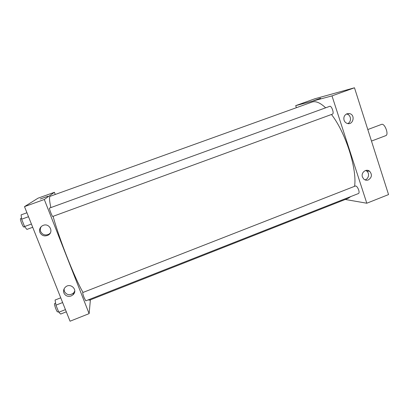 <?xml version="1.0" encoding="UTF-8"?>
<svg xmlns="http://www.w3.org/2000/svg" width="409" height="409" viewBox="0 0 409 409"><rect width="100%" height="100%" fill="white"/><g stroke="black" fill="none" stroke-linecap="round" stroke-linejoin="round"><path stroke-width="0.61" d="M371.479 141.069L385.799 135.645C389.153 134.714 384.695 122.879 381.561 124.392L367.803 129.546M366.796 203.227L388.55 194.577L354.48 87.787L314.843 98.773L354.48 87.787L331.99 95.885L366.796 203.227L345.268 199.474M358.678 189.965C357.645 187.276 356.566 185.952 355.436 185.988L82.756 292.553C82.577 293.064 83.037 294.782 84.136 297.711L85.793 300.84L358.535 193.508C359.204 193.094 359.25 191.913 358.678 189.965M296.377 107.71L295.697 105.65L331.99 95.885M332.374 114.152L332.471 114.126C334.424 113.641 331.566 105.44 329.751 106.325L49.535 208.074C48.84 208.079 52.234 216.893 52.761 216.448L332.471 114.126M88.298 299.853L89.448 300.206L348.233 198.304L350.748 196.571M354.583 186.32C357.2 168.953 345.615 132.516 331.469 114.489M325.641 107.818C320.196 102.705 315.646 100.798 311.985 102.092L50.292 196.259C49.126 196.693 49.315 200.471 50.864 207.588M346.996 113.763L349.48 113.59C355.84 114.765 353.079 125.742 347.026 123.344C345.59 122.787 344.603 121.739 344.066 120.205C343.396 117.199 344.373 115.052 346.996 113.763M368.325 179.929C366.648 180.517 365.13 180.231 363.765 179.076L362.425 176.974C360.794 172.639 366.198 168.303 369.583 171.213C372.364 174.582 371.945 177.486 368.325 179.929M388.55 194.577L354.48 87.787M347.768 123.544C351.847 121.841 351.132 114.786 346.796 114.07L346.449 114.009M364.946 179.858C368.693 179.096 369.864 173.273 366.72 171.064L365.682 170.466M295.697 105.65L314.843 98.773M320.661 98.216L313.601 100.675M83.032 292.445C74.637 278.023 59.331 239.255 53.083 216.33M89.121 313.631L44.3 199.495L24.494 206.627L70.046 321.213L89.121 313.631L90.394 299.833M55.256 194.469L54.412 192.296L44.3 199.495M43.236 225.354C49.356 222.808 54.065 231.893 48.303 235.078C44.627 236.719 41.825 235.845 39.898 232.45C39.034 229.638 39.867 227.399 42.403 225.732L43.236 225.354M71.14 295.978C67.848 296.924 65.44 295.947 63.922 293.048C63.175 290.84 63.656 288.877 65.374 287.154C70.399 282.225 78.313 289.971 73.124 294.7L71.14 295.978M54.412 192.296L38.047 198.176L24.494 206.627M41.324 226.509C40.235 228.089 40.016 229.771 40.66 231.55C42.562 234.904 45.327 235.773 48.957 234.153L50.281 233.033M64.08 288.892L64.387 291.448C66.718 295.134 69.75 295.676 73.477 293.084L74.76 291.136M48.001 196.218L40.399 198.994L48.001 196.218M48.017 196.197L40.256 199.019M60.747 297.818L55.072 300.032L55.951 305.16L58.778 312.241L60.66 314.046L66.309 311.816M55.951 305.16L62.628 302.548M58.778 312.241L65.44 309.618M58.513 311.576L57.664 311.914C56.887 312.461 53.707 303.657 54.637 303.544L55.609 303.166M26.933 212.762L21.099 214.878L21.641 219.209L24.571 226.555L26.897 229.413L32.705 227.281M21.641 219.209L28.507 216.714M24.571 226.555L31.421 224.05M23.911 226.995L23.87 227.015C23.062 227.562 19.612 218.692 20.588 218.58L21.519 218.242M349.48 113.59L346.796 114.07M369.583 171.213L366.72 171.064M48.303 235.078L48.957 234.153M73.124 294.7L73.477 293.084M23.87 227.015L24.698 226.714"/></g></svg>

